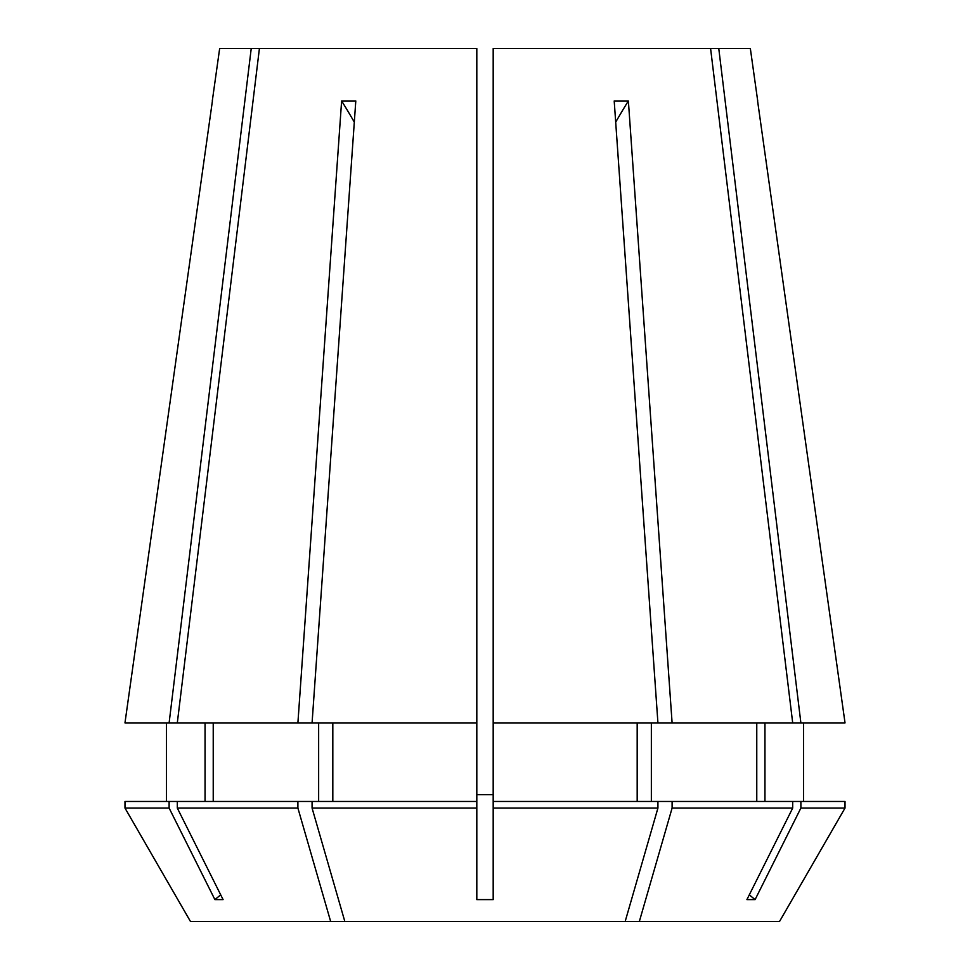 <?xml version="1.0" encoding="UTF-8"?>
<svg xmlns="http://www.w3.org/2000/svg" width="970" height="970" viewBox="0 0 970 970"><rect width="100%" height="100%" fill="white"/><g stroke="black" fill="none" stroke-linecap="round" stroke-linejoin="round"><path stroke-width="1.45" d="M493.184 808.071L657.927 808.071L625.165 921.5L344.835 921.5L312.073 808.071L476.816 808.071L476.816 899.614L493.184 899.614L493.184 722.893L800.88 722.893L718.77 48.5L750.343 48.5L757.703 100.88M845.028 722.893L757.594 100.965L845.028 722.893L800.88 722.893M657.927 722.893L614.204 100.965L628.378 100.965L672.101 722.893M792.696 722.893L710.586 48.5L493.184 48.5L493.184 722.893M803.536 801.462L803.536 722.893M764.954 801.462L764.954 722.893M637.181 801.462L637.181 722.893M800.88 801.462L845.015 801.462L845.015 808.071L800.88 808.071L800.88 801.462L493.184 801.462M657.927 808.071L657.927 801.462M779.516 921.5L845.015 808.071L779.516 921.5L639.339 921.5L672.101 808.071L792.696 808.071L792.696 801.462M792.696 808.071L746.912 899.614L755.096 899.614L800.88 808.071M190.484 921.5L124.984 808.071L190.484 921.5L330.661 921.5L297.899 808.071L297.899 801.462L476.816 801.462L476.816 48.5L259.414 48.5L177.304 722.893L297.899 722.893L341.622 100.965L355.796 100.965L312.073 722.893L476.816 722.893M124.984 808.071L124.984 801.462L124.984 808.071L169.119 808.071L214.904 899.614L223.088 899.614L177.304 808.071L297.899 808.071M476.816 794.697L493.184 794.697M625.165 921.5L639.339 921.5M344.835 921.5L330.661 921.5M312.073 722.893L297.899 722.893M318.645 801.462L318.645 722.893M213.23 801.462L213.23 722.893M177.304 808.071L177.304 801.462L297.899 801.462M124.972 722.893L212.406 100.965L124.972 722.893L169.119 722.893L251.23 48.5L259.414 48.5M212.297 100.88L219.656 48.5L251.23 48.5M651.355 801.462L651.355 722.893M756.77 801.462L756.77 722.893M672.101 808.071L672.101 801.462M718.77 48.5L710.586 48.5M177.304 722.893L169.119 722.893M205.046 801.462L205.046 722.893M166.464 801.462L166.464 722.893L166.464 801.462M124.984 801.462L177.304 801.462M169.119 808.071L169.119 801.462M332.819 801.462L332.819 722.893M312.073 808.071L312.073 801.462M476.816 808.071L476.816 801.462M214.904 899.614A676.575 585.928 90 0 0 220.699 894.825M755.096 899.614A676.575 585.928 90 0 1 749.301 894.825M354.305 122.159A676.575 338.287 90 0 0 341.622 100.965M615.695 122.159A676.575 338.287 90 0 1 628.378 100.965"/></g></svg>
